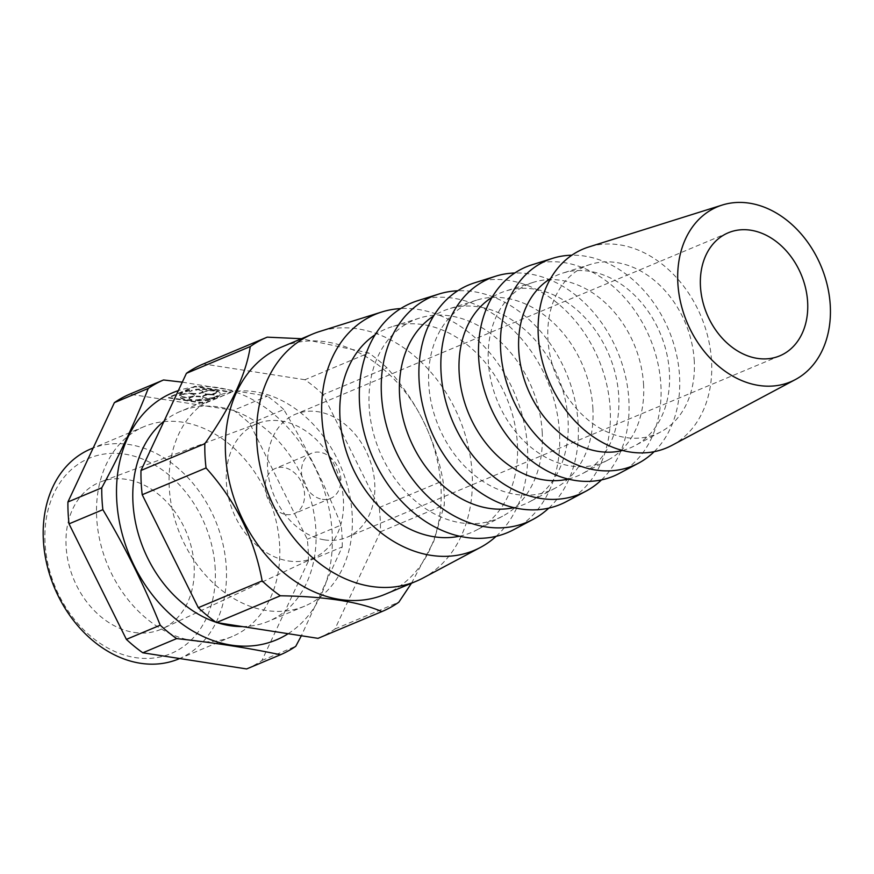 <?xml version="1.0" encoding="UTF-8"?>
<svg xmlns="http://www.w3.org/2000/svg" width="874" height="874" viewBox="0 0 874 874"><rect width="100%" height="100%" fill="white"/><g stroke="black" fill="none" stroke-linecap="round" stroke-linejoin="round"><path stroke-width="0.66" stroke-dasharray="4.37 3.28" d="M671.909 445.369A107.83 82.604 67.3 0 0 711.6 361.934A107.83 82.604 67.3 0 0 588.737 246.981M694.284 361.443A91.049 69.756 67.3 0 0 590.54 264.374A91.049 69.756 67.3 0 0 556.76 377.011A91.049 69.756 67.3 0 0 660.777 431.887A91.049 69.756 67.3 0 0 694.284 361.443M622.561 450.449A93.769 71.832 67.3 0 0 634.95 445.653A93.769 71.832 67.3 0 0 669.462 373.1A93.769 71.832 67.3 0 0 562.627 273.136A93.769 71.832 67.3 0 0 550.522 278.62M654.178 451.661A111.337 85.291 67.3 0 0 679.59 376.978A111.337 85.291 67.3 0 0 571.814 255.219M619.185 473.468A113.38 86.854 67.3 0 0 660.919 385.751A113.38 86.854 67.3 0 0 531.731 264.888M643.603 385.248A96.599 73.995 67.3 0 0 533.544 282.269A96.599 73.995 67.3 0 0 497.71 401.778A96.599 73.995 67.3 0 0 608.053 459.986A96.599 73.995 67.3 0 0 643.603 385.248M568.231 479.039A99.308 76.082 67.3 0 0 582.226 473.752A99.308 76.082 67.3 0 0 618.781 396.916A99.308 76.082 67.3 0 0 505.631 291.042A99.308 76.082 67.3 0 0 492.051 297.313M601.509 479.892A116.876 89.53 67.3 0 0 628.909 400.784A116.876 89.53 67.3 0 0 514.764 272.994M566.461 501.567A118.919 91.104 67.3 0 0 610.227 409.556A118.919 91.104 67.3 0 0 474.735 282.783M592.922 409.065A102.138 78.245 67.3 0 0 476.548 300.175A102.138 78.245 67.3 0 0 438.661 426.534A102.138 78.245 67.3 0 0 555.329 488.085A102.138 78.245 67.3 0 0 592.922 409.065M513.901 507.63A104.858 80.321 67.3 0 0 529.502 501.851A104.858 80.321 67.3 0 0 568.1 420.722A104.858 80.321 67.3 0 0 448.624 308.948A104.858 80.321 67.3 0 0 433.57 316.027M548.828 508.1A122.415 93.78 67.3 0 0 578.217 424.6A122.415 93.78 67.3 0 0 457.714 290.78M513.737 529.666A124.458 95.342 67.3 0 0 559.546 433.373A124.458 95.342 67.3 0 0 417.739 300.689M542.241 432.87A107.677 82.495 67.3 0 0 419.553 318.07A107.677 82.495 67.3 0 0 379.6 451.29A107.677 82.495 67.3 0 0 502.605 516.184A107.677 82.495 67.3 0 0 542.241 432.87M459.571 536.199A110.397 84.57 67.3 0 0 476.789 529.95A110.397 84.57 67.3 0 0 517.419 444.538A110.397 84.57 67.3 0 0 391.628 326.843A110.397 84.57 67.3 0 0 375.11 334.742M496.159 536.308A127.965 98.03 67.3 0 0 527.535 448.406A127.965 98.03 67.3 0 0 400.674 308.577M422.863 578.107A134.017 102.662 67.3 0 0 472.189 474.407A134.017 102.662 67.3 0 0 319.491 331.541M385.073 594.309A134.017 102.662 67.3 0 0 440.988 487.484A134.017 102.662 67.3 0 0 281.439 347.131M411.479 583.242L433.81 541.235L444.276 505.041A148.7 113.915 67.3 0 0 443.042 480.787C435.361 438.65 416.658 400.991 386.964 367.823A148.7 113.915 67.3 0 0 368.762 352.965L301.486 338.719M318.387 638.195A148.7 113.915 67.3 0 0 334.993 628.963L380.43 531.807A148.7 113.915 67.3 0 0 379.207 507.554L323.118 394.589L386.964 367.823M379.207 507.554L443.042 480.787M380.43 531.807L444.276 505.041M334.993 628.963L398.828 602.197M191.93 400.216L191.909 399.702A6.795 1.868 -2.9 0 1 189.09 398.347L189.123 398.861A6.795 1.868 -2.9 0 0 191.93 400.216L191.439 400.653A20.397 5.594 -2.9 0 1 179.487 396.621L181.027 396.042A6.795 1.868 -2.9 0 0 188.576 396.982A6.795 1.868 -2.9 0 0 194.312 394.84L194.334 395.365A6.795 1.868 -2.9 0 1 188.598 397.495A6.795 1.868 -2.9 0 1 181.049 396.556M189.123 398.861A6.795 1.868 -2.9 0 1 195.82 396.665A6.795 1.868 -2.9 0 1 202.702 398.183A6.795 1.868 -2.9 0 1 195.798 400.39L195.776 399.877A6.795 1.868 -2.9 0 0 202.681 397.659L202.702 398.183M213.617 398.009L213.584 397.484A6.795 1.868 -2.9 0 1 206.548 397.976A6.795 1.868 -2.9 0 1 202.79 396.512L202.823 397.036A6.795 1.868 -2.9 0 0 206.581 398.5A6.795 1.868 -2.9 0 0 213.617 398.009L214.873 398.205A20.397 5.594 -2.9 0 1 195.306 400.827L195.798 400.39M202.823 397.036A6.795 1.868 -2.9 0 1 209.52 394.829A6.795 1.868 -2.9 0 1 216.402 396.348A6.795 1.868 -2.9 0 1 216.031 396.993L216.009 396.479A6.795 1.868 -2.9 0 0 216.37 395.824L216.402 396.348M216.162 391.858L216.14 391.334A6.795 1.868 -2.9 0 1 216.479 391.88L216.501 392.393A6.795 1.868 -2.9 0 0 216.162 391.858L217.44 391.541A20.397 5.594 -2.9 0 1 220.139 394.119A20.397 5.594 -2.9 0 1 217.298 397.189L216.031 396.993M216.501 392.393A6.795 1.868 -2.9 0 1 209.804 394.6A6.795 1.868 -2.9 0 1 202.921 393.082A6.795 1.868 -2.9 0 1 206.635 391.213A6.795 1.868 -2.9 0 1 213.791 391.049L213.769 390.536A6.795 1.868 -2.9 0 0 206.614 390.7A6.795 1.868 -2.9 0 0 202.899 392.568L202.921 393.082M196.06 390.263L196.038 389.749A6.795 1.868 -2.9 0 1 202.844 391.268L202.866 391.781A6.795 1.868 -2.9 0 0 196.06 390.263L195.579 389.88A20.397 5.594 -2.9 0 1 215.07 390.744L213.791 391.049M202.866 391.781A6.795 1.868 -2.9 0 1 196.169 393.988A6.795 1.868 -2.9 0 1 189.287 392.47A6.795 1.868 -2.9 0 1 192.171 390.787L192.149 390.263A6.795 1.868 -2.9 0 0 189.254 391.956L189.287 392.47M194.334 395.365A6.795 1.868 -2.9 0 0 188.555 393.813A6.795 1.868 -2.9 0 0 181.082 395.43L179.509 395.507A20.397 5.594 -2.9 0 1 191.701 390.394L192.171 390.787M231.107 392.382L204.505 403.537L168.431 397.921L195.033 386.767L231.107 392.382L204.483 403.023L168.409 397.408L195.011 386.253L231.086 391.869M191.909 399.702L191.406 400.139A20.397 5.594 -2.9 0 1 179.454 396.108L181.027 396.042M189.09 398.347A6.795 1.868 -2.9 0 1 195.787 396.141A6.795 1.868 -2.9 0 1 202.681 397.659M195.306 400.827L195.776 399.877M214.873 398.205L214.851 397.681A20.397 5.594 -2.9 0 1 195.273 400.303M213.584 397.484L214.851 397.681M202.79 396.512A6.795 1.868 -2.9 0 1 209.487 394.305A6.795 1.868 -2.9 0 1 216.37 395.824M217.298 397.189L216.009 396.479M217.44 391.541L217.418 391.028A20.397 5.594 -2.9 0 1 220.117 393.606A20.397 5.594 -2.9 0 1 217.265 396.676M216.14 391.334L217.418 391.028M216.479 391.88A6.795 1.868 -2.9 0 1 209.782 394.076A6.795 1.868 -2.9 0 1 202.899 392.568M215.07 390.744L213.769 390.536M195.579 389.88L195.558 389.356A20.397 5.594 -2.9 0 1 215.048 390.23M202.844 391.268A6.795 1.868 -2.9 0 1 196.147 393.475A6.795 1.868 -2.9 0 1 189.254 391.956M179.509 395.507L179.487 394.993A20.397 5.594 -2.9 0 1 191.679 389.88M181.082 395.43L179.487 394.993M181.06 394.917A6.795 1.868 -2.9 0 1 188.533 393.3A6.795 1.868 -2.9 0 1 194.312 394.84M324.407 539.859A66.697 51.096 67.3 0 0 346.956 537.302A66.697 51.096 67.3 0 0 368.293 456.031A66.697 51.096 67.3 0 0 295.379 414.276A66.697 51.096 67.3 0 0 269.553 481.64A66.697 51.096 67.3 0 0 324.407 539.859M322.353 499.305A24.483 18.747 67.3 0 0 330.634 498.366A24.483 18.747 67.3 0 0 338.457 468.54A24.483 18.747 67.3 0 0 311.701 453.213A24.483 18.747 67.3 0 0 302.229 477.936A24.483 18.747 67.3 0 0 322.353 499.305M286.082 514.513A24.483 18.747 67.3 0 0 294.352 513.573A24.483 18.747 67.3 0 0 302.186 483.748A24.483 18.747 67.3 0 0 275.43 468.42A24.483 18.747 67.3 0 0 265.947 493.144A24.483 18.747 67.3 0 0 286.082 514.513M288.431 560.955A72.837 55.794 67.3 0 0 314.651 557.47A72.837 55.794 67.3 0 0 336.348 469.425A72.837 55.794 67.3 0 0 258.343 423.18A72.837 55.794 67.3 0 0 228.278 496.29A72.837 55.794 67.3 0 0 288.431 560.955M133.995 632.415A79.676 61.038 67.3 0 0 162.662 628.592A79.676 61.038 67.3 0 0 186.402 532.288A79.676 61.038 67.3 0 0 101.078 481.705A79.676 61.038 67.3 0 0 68.194 561.676A79.676 61.038 67.3 0 0 133.995 632.415M182.295 382.156L267.368 396.13L233.522 410.321L129.691 394.163M246.621 668.949A149.312 114.385 67.3 0 0 261.927 660.471L308.391 561.119L342.237 546.927L301.355 635.759M261.927 660.471L295.773 646.29M323.118 394.589A148.7 113.915 67.3 0 0 304.917 379.731L368.762 352.965M304.917 379.731L203.391 363.923M352.211 515.376A113.817 87.192 67.3 0 0 216.697 396.173A113.817 87.192 67.3 0 0 180.295 534.855A113.817 87.192 67.3 0 0 304.72 606.108A113.817 87.192 67.3 0 0 352.211 515.376M308.391 561.119A149.312 114.385 67.3 0 0 307.287 539.247L249.931 423.726A149.312 114.385 67.3 0 0 233.522 410.321M279.658 545.791A113.817 87.192 67.3 0 0 144.144 426.588A113.817 87.192 67.3 0 0 107.742 565.27A113.817 87.192 67.3 0 0 232.167 636.523A113.817 87.192 67.3 0 0 279.658 545.791M249.931 423.726L283.777 409.545C305.976 446.756 325.095 485.256 341.133 525.056L307.287 539.247M342.237 546.927A149.312 114.385 67.3 0 0 341.133 525.056M283.777 409.545A149.312 114.385 67.3 0 0 267.368 396.13M178.842 658.876A113.817 87.192 67.3 0 0 226.333 568.155A113.817 87.192 67.3 0 0 90.82 448.941M215.222 569.138A105.863 81.096 67.3 0 0 83.106 461.199A105.863 81.096 67.3 0 0 92.021 637.332A105.863 81.096 67.3 0 0 215.222 569.138M288.158 633.705A134.017 102.662 67.3 0 0 332.164 533.118A134.017 102.662 67.3 0 0 178.34 390.612M242.48 626.592A113.817 87.192 67.3 0 0 268.438 621.316A113.817 87.192 67.3 0 0 315.929 530.584A113.817 87.192 67.3 0 0 180.426 411.381A113.817 87.192 67.3 0 0 164.039 421.181M216.097 622.266A113.817 87.192 67.3 0 0 217.353 622.681M590.54 264.374L562.627 273.136M660.777 431.887L634.95 445.653M533.544 282.269L505.631 291.042M608.053 459.986L582.226 473.752M476.548 300.175L448.624 308.948M555.329 488.085L529.502 501.851M419.553 318.07L391.628 326.843M502.605 516.184L476.789 529.95M728.261 232.79L295.379 414.276M779.837 355.816L346.956 537.302M311.701 453.213L275.43 468.42M330.634 498.366L294.352 513.573M258.343 423.18L101.078 481.705M314.651 557.47L162.662 628.592M144.144 426.588L93.201 447.947M232.167 636.523L179.683 658.526M216.697 396.173L180.426 411.381M304.72 606.108L268.438 621.316"/><path stroke-width="1.31" d="M67.921 501.982L101.766 487.801C120.339 453.387 135.831 420.274 148.241 388.449L114.396 402.63L67.921 501.982A149.312 114.385 67.3 0 0 69.024 523.865L102.87 509.673C125.069 546.884 144.188 585.394 160.226 625.194A149.312 114.385 67.3 0 0 176.635 638.599C214.447 642.707 249.057 648.093 280.467 654.757A149.312 114.385 67.3 0 0 295.773 646.29L301.355 635.759M757.299 358.373A66.697 51.096 67.3 0 0 779.837 355.816A66.697 51.096 67.3 0 0 801.174 274.545A66.697 51.096 67.3 0 0 728.261 232.79A66.697 51.096 67.3 0 0 702.434 300.153A66.697 51.096 67.3 0 0 757.299 358.373M830.3 306.173A94.851 72.662 67.3 0 0 722.23 205.051A94.851 72.662 67.3 0 0 687.04 322.397A94.851 72.662 67.3 0 0 795.395 379.556A94.851 72.662 67.3 0 0 830.3 306.173M722.23 205.051L588.737 246.981A107.83 82.604 67.3 0 0 548.73 380.387A107.83 82.604 67.3 0 0 671.909 445.369L795.395 379.556M550.522 278.62A93.769 71.832 67.3 0 0 527.841 389.138A93.769 71.832 67.3 0 0 622.561 450.449M571.814 255.219A111.337 85.291 67.3 0 0 552.739 258.289A111.337 85.291 67.3 0 0 511.432 396.02A111.337 85.291 67.3 0 0 638.61 463.122A111.337 85.291 67.3 0 0 654.178 451.661M552.739 258.289L531.731 264.888A113.38 86.854 67.3 0 0 489.669 405.143A113.38 86.854 67.3 0 0 619.185 473.468L638.61 463.122M492.051 297.313A99.308 76.082 67.3 0 0 468.781 413.905A99.308 76.082 67.3 0 0 568.231 479.039M514.764 272.994A116.876 89.53 67.3 0 0 495.733 276.184A116.876 89.53 67.3 0 0 452.371 420.776A116.876 89.53 67.3 0 0 585.886 491.221A116.876 89.53 67.3 0 0 601.509 479.892M495.733 276.184L474.735 282.783A118.919 91.104 67.3 0 0 430.62 429.899A118.919 91.104 67.3 0 0 566.461 501.567L585.886 491.221M433.57 316.027A104.858 80.321 67.3 0 0 409.731 438.661A104.858 80.321 67.3 0 0 513.901 507.63M457.714 290.78A122.415 93.78 67.3 0 0 438.737 294.09A122.415 93.78 67.3 0 0 393.322 445.543A122.415 93.78 67.3 0 0 533.162 519.32A122.415 93.78 67.3 0 0 548.828 508.1M438.737 294.09L417.739 300.689A124.458 95.342 67.3 0 0 371.57 454.655A124.458 95.342 67.3 0 0 513.737 529.666L533.162 519.32M375.11 334.742A110.397 84.57 67.3 0 0 350.682 463.417A110.397 84.57 67.3 0 0 459.571 536.199M400.674 308.577A127.965 98.03 67.3 0 0 381.741 311.996A127.965 98.03 67.3 0 0 334.272 470.299A127.965 98.03 67.3 0 0 480.438 547.419A127.965 98.03 67.3 0 0 496.159 536.308M381.741 311.996L319.491 331.541A134.017 102.662 67.3 0 0 312.641 334.043A134.017 102.662 67.3 0 0 269.771 497.339A134.017 102.662 67.3 0 0 416.275 581.232A134.017 102.662 67.3 0 0 422.863 578.107L480.438 547.419M312.641 334.043L281.439 347.131A134.017 102.662 67.3 0 0 225.361 443.085A134.017 102.662 67.3 0 0 277.091 566.822A134.017 102.662 67.3 0 0 385.073 594.309L416.275 581.232M301.486 338.719L267.236 337.156A148.7 113.915 67.3 0 0 267.062 337.233A148.7 113.915 67.3 0 0 250.27 346.552C246.118 374.247 230.976 406.628 204.833 443.708A148.7 113.915 67.3 0 0 206.056 467.961C235.652 500.911 254.345 538.559 262.145 580.915A148.7 113.915 67.3 0 0 280.336 595.784C325.117 596.45 358.963 601.716 381.872 611.582A148.7 113.915 67.3 0 0 382.047 611.505A148.7 113.915 67.3 0 0 398.828 602.197L411.479 583.242M266.876 337.309L203.391 363.923A148.7 113.915 67.3 0 0 203.216 363.999A148.7 113.915 67.3 0 0 186.424 373.318L140.987 470.474A148.7 113.915 67.3 0 0 142.211 494.728L198.3 607.681A148.7 113.915 67.3 0 0 216.49 622.55L318.027 638.348L381.872 611.582M216.49 622.55L280.336 595.784M198.3 607.681L262.145 580.915M142.211 494.728L206.056 467.961M140.987 470.474L204.833 443.708M186.424 373.318L250.27 346.552M114.396 402.63A149.312 114.385 67.3 0 1 129.691 394.163L163.536 379.972L182.295 382.156M69.024 523.865L126.38 639.375A149.312 114.385 67.3 0 0 142.801 652.791L246.621 668.949L280.467 654.757M142.801 652.791L176.635 638.599M126.38 639.375L160.226 625.194M163.536 379.972A149.312 114.385 67.3 0 0 148.241 388.449M93.201 447.947L90.82 448.941A113.817 87.192 67.3 0 0 54.417 587.623A113.817 87.192 67.3 0 0 178.842 658.876L179.683 658.526M178.34 390.612A134.017 102.662 67.3 0 0 116.515 489.811A134.017 102.662 67.3 0 0 174.833 618.289A134.017 102.662 67.3 0 0 288.158 633.705M101.766 487.801A149.312 114.385 67.3 0 0 102.87 509.673M164.039 421.181A113.817 87.192 67.3 0 0 137.251 529.994A113.817 87.192 67.3 0 0 216.097 622.266M217.353 622.681A113.817 87.192 67.3 0 0 242.48 626.592M382.047 611.505L318.202 638.271M267.062 337.233L203.216 363.999"/></g></svg>
